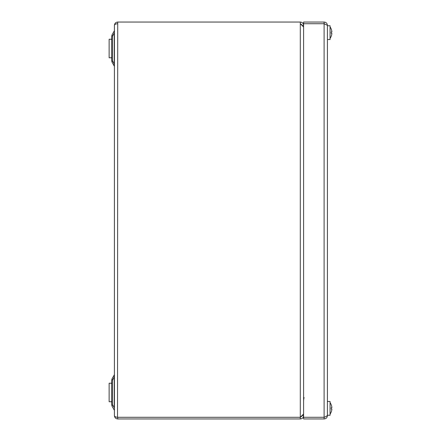 <?xml version="1.0" encoding="UTF-8"?>
<svg xmlns="http://www.w3.org/2000/svg" width="441" height="441" viewBox="0 0 441 441"><rect width="100%" height="100%" fill="white"/><g stroke="black" fill="none" stroke-linecap="round" stroke-linejoin="round"><path stroke-width="0.66" d="M302.625 25.358L303.606 25.358C303.414 23.351 302.311 22.248 300.299 22.05L117.725 22.05C115.729 22.259 114.627 23.362 114.417 25.358C114.627 24.365 115.729 23.82 117.725 23.715L117.521 23.715M302.625 415.643L303.606 415.643C303.408 417.655 302.305 418.757 300.299 418.95L117.725 418.95L117.725 417.296L300.299 417.296L117.725 417.285C115.729 417.18 114.627 416.635 114.417 415.643L114.417 25.358M301.826 24.729L300.299 23.704L300.299 22.05M303.606 413.972L300.299 417.285L300.299 418.95M117.521 417.285L117.725 22.05M114.417 415.643C114.627 417.638 115.729 418.741 117.725 418.95M301.556 416.464L300.299 417.285L300.299 23.715L303.606 27.028M300.299 417.296L301.826 416.271M304.097 397.584L303.766 398.973M303.761 398.989L303.606 400.626M114.417 410.747A1.654 1.654 0 0 0 114.197 409.921L112.35 406.718A4.3 2.817 150 0 1 112.35 404.568L114.417 407.771M114.197 407.771L114.197 375.059L112.35 378.262L114.197 375.059A1.654 1.654 0 0 0 114.417 374.233M111.771 404.568L111.771 380.412L112.35 380.412L112.35 404.568L111.771 404.568A4.3 4.3 0 0 0 112.35 406.718M114.417 66.767A1.654 1.654 0 0 0 114.197 65.941L112.35 62.738A4.3 4.3 0 0 1 111.771 60.588L111.771 36.432A4.3 4.3 0 0 1 112.35 34.282L114.197 31.079A1.654 1.654 0 0 0 114.417 30.253M111.771 36.432L112.35 36.432L112.35 60.588L114.197 63.791L114.197 65.941L114.197 33.229L112.35 36.432A4.3 2.817 30 0 1 112.35 34.282L114.197 31.079L114.417 33.229M111.771 60.588L112.35 60.588A4.3 2.817 150 0 0 112.35 62.738M111.771 380.412A4.3 4.3 0 0 1 112.35 378.262A4.3 2.817 30 0 0 112.35 380.412L114.197 377.209L114.197 375.059M327.42 415.643C327.222 417.655 326.12 418.757 324.113 418.95L303.606 418.95L303.606 417.296L324.113 417.285L303.606 417.296L303.606 23.715L324.113 23.715L327.42 25.358L327.42 415.643L324.758 417.081M327.42 25.358C327.228 23.351 326.125 22.248 324.113 22.05L324.113 23.704L303.606 23.704L303.606 22.05L324.113 22.05M324.741 23.913L324.113 23.704L324.113 417.285L325.1 416.971M324.113 418.95L324.113 417.296M327.42 401.486L330.066 401.486L330.066 415.246L327.42 415.246M327.42 25.754L330.066 25.754L330.066 39.514L327.42 39.514M330.066 26.901A9.9 9.9 0 0 1 331.241 29.089L331.241 29.089A9.9 9.9 0 0 1 331.875 31.973L331.246 31.973A9.674 8.043 -90 0 1 331.246 33.295L331.875 33.295A9.9 9.9 0 0 1 331.241 36.179L331.241 36.179A9.9 9.9 0 0 1 330.066 38.367M331.246 33.295A9.674 8.043 -90 0 0 331.246 31.973M331.875 33.295L331.875 33.295A9.9 9.9 0 0 1 331.241 36.179M331.241 29.089A9.9 9.9 0 0 1 331.875 31.973M330.066 402.633A9.9 9.9 0 0 1 331.241 404.821L331.241 404.821A9.9 9.9 0 0 1 331.875 407.705L331.246 407.705A9.674 8.043 -90 0 1 331.246 409.028L331.875 409.028A9.9 9.9 0 0 1 331.241 411.911L331.241 411.911A9.9 9.9 0 0 1 330.066 414.099M331.246 409.028A9.674 8.043 -90 0 0 331.246 407.705M331.875 409.028L331.875 409.028A9.9 9.9 0 0 1 331.241 411.911M331.241 404.821A9.9 9.9 0 0 1 331.875 407.705M111.771 401.751L109.125 401.751L109.125 383.229L111.771 383.229M111.771 57.771L109.125 57.771L109.125 39.249L111.771 39.249"/></g></svg>
